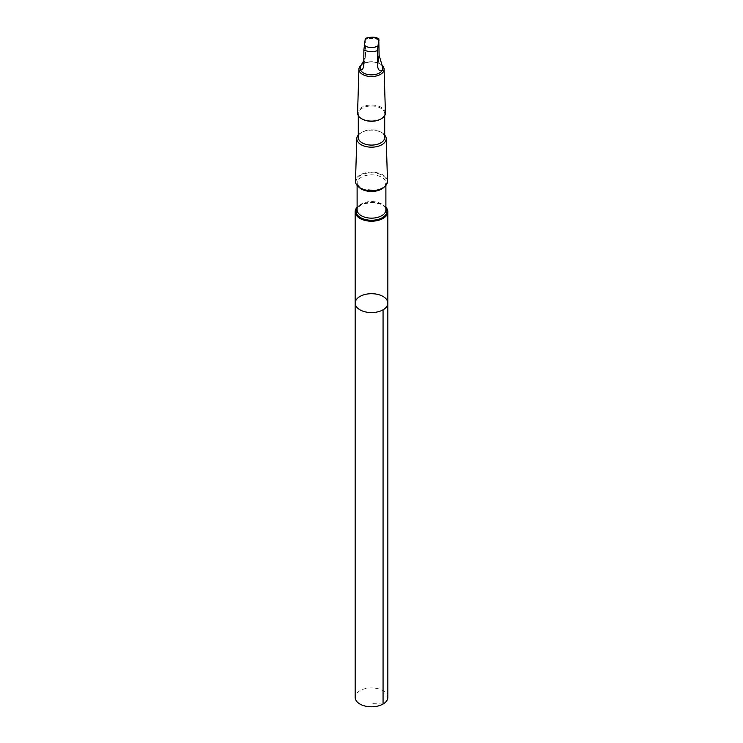 <?xml version="1.0" encoding="UTF-8"?>
<svg xmlns="http://www.w3.org/2000/svg" width="743" height="743" viewBox="0 0 743 743"><rect width="100%" height="100%" fill="white"/><g stroke="black" fill="none" stroke-linecap="round" stroke-linejoin="round"><path stroke-width="0.56" stroke-dasharray="3.71 2.79" d="M387.846 697.361A16.346 9.436 0 0 0 378.661 688.882A16.346 9.436 0 0 0 361.423 689.931A16.346 9.436 0 0 0 355.154 697.361M382.859 67.892A11.377 6.566 0 0 0 379.543 63.647A11.377 6.566 0 0 0 364.488 63.118A11.377 6.566 0 0 0 363.457 63.647A11.377 6.566 0 0 0 360.466 66.684M365.231 39.045L365.575 54.666L363.884 60.471M385.886 207.278A16.346 9.436 0 0 0 361.423 204.334A16.346 9.436 0 0 0 357.114 207.278M355.154 303.135A16.346 9.436 180 0 1 361.423 295.714A16.346 9.436 180 0 1 378.661 294.655A16.346 9.436 180 0 1 387.846 303.135M387.502 181.236A16.012 9.241 0 0 0 378.382 173.054A16.012 9.241 0 0 0 361.627 174.122A16.012 9.241 0 0 0 355.498 181.236M384.707 134.957A14.702 8.489 0 0 0 381.893 132.681A14.702 8.489 0 0 0 362.435 132.003A14.702 8.489 0 0 0 361.107 132.681A14.702 8.489 0 0 0 358.293 134.957M384.707 137.464A13.207 7.625 0 0 0 380.843 132.078A13.207 7.625 0 0 0 363.355 131.465A13.207 7.625 0 0 0 362.157 132.078A13.207 7.625 0 0 0 358.293 137.464M381.085 118.889A13.207 7.625 0 0 0 384.707 113.642A13.207 7.625 0 0 0 377.286 106.778A13.207 7.625 0 0 0 363.355 107.633A13.207 7.625 0 0 0 358.293 113.642A13.207 7.625 0 0 0 361.915 118.889M385.422 112.917A13.922 8.034 0 0 0 377.481 105.803A13.922 8.034 0 0 0 362.918 106.732A13.922 8.034 0 0 0 357.578 112.917M382.283 65.533A12.585 7.263 0 0 0 380.397 64.139A12.585 7.263 0 0 0 363.745 63.554A12.585 7.263 0 0 0 362.603 64.139A12.585 7.263 0 0 0 361.191 65.115M383.063 704.039L371.5 703.593M379.116 40.168A11.377 6.566 0 0 0 365.575 39.435M385.886 208.105A15.436 8.907 0 0 0 361.98 204.316A15.436 8.907 0 0 0 357.114 208.105M362.63 203.313A14.386 8.303 0 0 0 357.114 209.851C355.981 209.275 357.68 207.408 362.203 204.269L371.361 202.43L379.478 203.731C383.862 205.607 386.007 207.641 385.886 209.851A14.386 8.303 0 0 0 377.797 202.384A14.386 8.303 0 0 0 362.63 203.313M384.28 186.967A14.386 8.303 0 0 0 385.886 183.149A14.386 8.303 0 0 0 377.797 175.682A14.386 8.303 0 0 0 362.63 176.611A14.386 8.303 0 0 0 357.114 183.149A14.386 8.303 0 0 0 358.72 186.967M361.98 174.661A15.436 8.907 0 0 0 365.732 189.939A15.436 8.907 0 0 0 386.778 180.419A15.436 8.907 0 0 0 361.98 174.661M363.884 65.152L365.575 54.666M385.886 185.453L385.886 183.149L384.577 186.131C384.512 186.168 383.007 188.741 375.382 190.282L363.522 189.27L359.751 187.329L357.114 183.149L357.114 185.453M362.157 132.078L361.107 132.681M380.843 132.078L381.893 132.681M358.293 113.642L358.293 115.592M384.707 113.642L384.707 115.592M363.457 63.647L362.603 64.139M379.543 63.647L380.397 64.139M363.782 66.489L365.454 56.096"/><path stroke-width="1.11" d="M361.423 295.714A16.346 9.436 180 0 1 378.661 294.655A16.346 9.436 180 0 1 387.846 303.135A16.346 9.436 180 0 1 371.5 312.58A16.346 9.436 180 0 1 355.154 303.135A16.346 9.436 180 0 1 361.423 295.714M355.154 697.361A16.346 9.436 0 0 0 364.339 705.85A16.346 9.436 0 0 0 381.577 704.791A16.346 9.436 0 0 0 387.846 697.361L387.846 303.135A16.346 9.436 180 0 1 371.5 312.58A16.346 9.436 180 0 1 355.154 303.135L355.154 697.361M382.859 67.892L379.116 55.4L378.772 39.778L377.425 50.654L377.425 65.886C378.363 70.548 380.063 71.895 382.534 69.907L382.859 67.892M363.884 60.471L360.996 65.495L360.141 68.7A11.377 6.566 0 0 0 370.441 74.839A11.377 6.566 0 0 0 382.534 69.907M379.116 40.168L378.772 39.778A8.675 5.006 0 0 0 366.15 38.562A8.675 5.006 0 0 0 365.231 39.045L365.575 39.435M357.114 207.278A16.346 9.436 0 0 0 355.154 211.764A16.346 9.436 0 0 0 371.5 221.2A16.346 9.436 0 0 0 387.846 211.764A16.346 9.436 0 0 0 385.886 207.278M358.293 134.957A14.702 8.489 0 0 0 356.798 138.542L355.498 181.236A16.012 9.241 0 0 0 371.5 190.645A16.012 9.241 0 0 0 387.502 181.236L386.202 138.542A14.702 8.489 0 0 0 384.707 134.957M356.798 138.542A14.702 8.489 0 0 0 371.5 147.179A14.702 8.489 0 0 0 386.202 138.542M358.293 115.592L358.293 137.464A13.207 7.625 0 0 0 371.5 145.099A13.207 7.625 0 0 0 384.707 137.464L384.707 115.592M361.915 118.889A13.207 7.625 0 0 0 362.157 119.029A13.207 7.625 0 0 0 380.843 119.029A13.207 7.625 0 0 0 381.085 118.889M361.191 65.115A12.585 7.263 0 0 0 358.915 69.145L357.578 112.917A13.922 8.034 0 0 0 361.655 118.741A13.922 8.034 0 0 0 381.345 118.741A13.922 8.034 0 0 0 385.422 112.917L384.085 69.145A12.585 7.263 0 0 0 382.283 65.533M358.915 69.145A12.585 7.263 0 0 0 371.5 76.538A12.585 7.263 0 0 0 384.085 69.145M360.141 68.7L360.643 69.675L361.618 69.823L362.695 69.071L363.773 66.489L363.884 49.93L365.231 39.045M383.063 309.812L383.063 704.039M357.114 208.105A15.436 8.907 0 0 0 371.5 220.244A15.436 8.907 0 0 0 385.886 208.105M357.114 185.453L357.114 209.851A14.386 8.303 0 0 0 371.5 218.154A14.386 8.303 0 0 0 385.886 209.851L385.886 185.453M358.72 186.967A14.386 8.303 0 0 0 371.5 191.462A14.386 8.303 0 0 0 384.28 186.967M363.884 49.93A11.377 6.566 0 0 0 377.425 50.654M364.228 45.239A8.675 5.006 0 0 0 377.769 45.973M377.425 65.886L379.116 55.4M379.014 39.035C376.125 36.862 371.602 36.621 365.445 38.302M355.154 211.764L355.154 303.135M387.846 211.764L387.846 303.135M380.843 119.029L381.345 118.741M362.157 119.029L361.655 118.741"/></g></svg>
